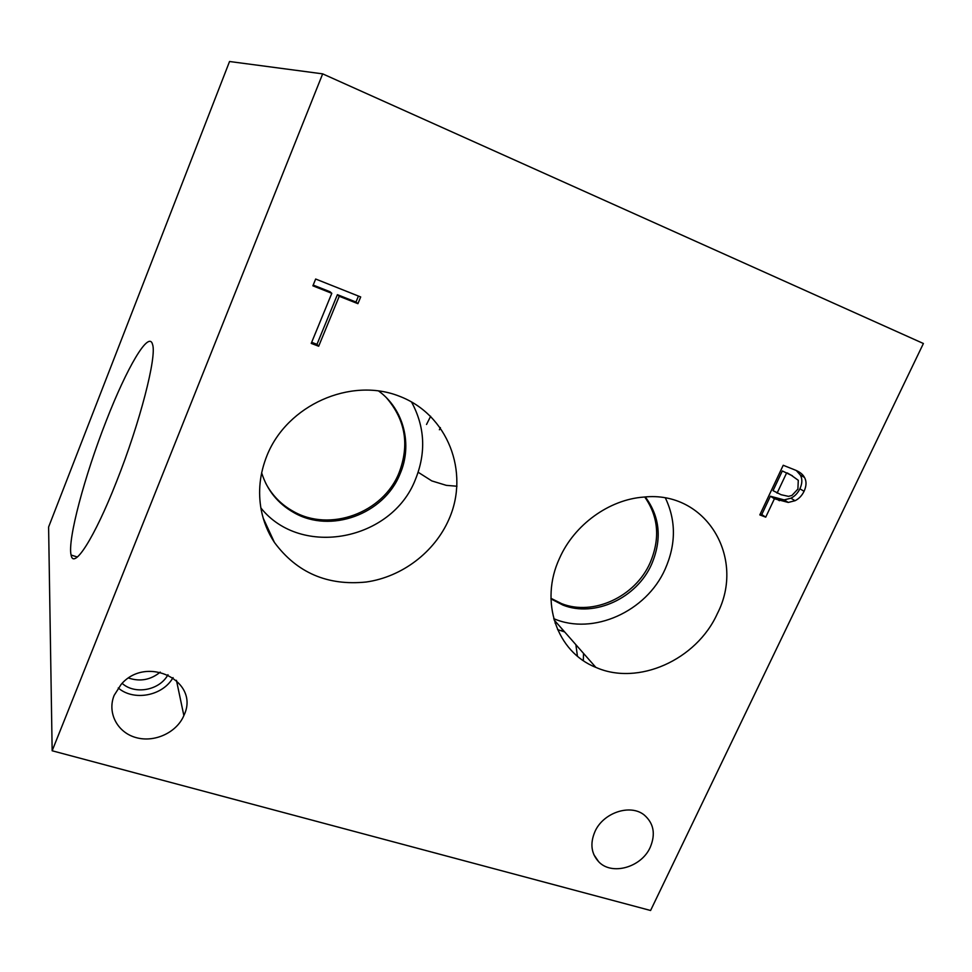 <?xml version="1.0" encoding="UTF-8"?>
<svg xmlns="http://www.w3.org/2000/svg" width="972" height="972" viewBox="0 0 972 972"><rect width="100%" height="100%" fill="white"/><g stroke="black" fill="none" stroke-linecap="round" stroke-linejoin="round"><path stroke-width="1.46" d="M650.584 910.497L923.4 343.505L322.668 73.86L52.16 750.773L650.584 910.497M52.16 750.773L48.6 527.031L229.538 61.503L322.668 73.86M398.787 415.08L398.654 415.809M404.17 454.434L405.081 456.147M418.167 472.258L431.799 480.909L446.282 485.344M446.33 485.356L456.974 486.231M798.291 480.302L791.305 475.296L782.326 470.958L773.032 490.653L781.099 494.724L788.535 496.364L791.925 495.441L797.891 489.098L798.291 480.302M792.374 475.745L782.326 470.958M786.421 473.364L777.078 493.156M796.372 470.582L800.272 475.004C802.483 478.783 802.362 483.376 799.907 488.807C797.733 493.205 794.744 496.328 790.916 498.199L784.173 499.887L770.395 496.23L761.769 514.54L760.262 513.969M804.452 477.41C806.663 481.213 806.541 485.83 804.075 491.297C801.888 495.708 798.875 498.855 795.035 500.726L788.256 502.439L774.417 498.77L765.729 517.165L759.812 514.905L783.225 465.272L794.379 469.719C799.482 471.675 802.836 474.239 804.452 477.41L800.272 475.004M765.729 517.165L761.769 514.54M774.417 498.77L770.395 496.23M559.544 558.256C574.258 524.771 609.14 499.511 643.768 497.081C706.122 490.277 746.132 558.025 717.312 613.697C696.559 659.903 638.057 686.22 595.824 667.363C556.944 652.066 539.156 601.717 559.544 558.256M267.021 455.455C287.202 405.032 350.442 377.063 398.97 396.066C447.825 414.315 469.938 472.234 448.918 519.376C434.533 552.23 402.019 576.931 366.25 582.009C327.503 585.958 296.897 572.763 274.42 542.425C267.98 532.656 263.606 521.928 261.286 510.227C257.835 491.844 259.743 473.595 267.021 455.455M114.174 695.32L121.087 684.47C146.578 654.278 200.317 681.323 184.048 715.137L183.866 715.574C176.661 732.633 154.427 742.887 135.946 737.566C117.345 732.487 106.993 712.755 114.174 695.32M594.925 831.643C603.162 812.653 630.366 803.589 644.242 815.01C653.779 823.32 655.772 834.085 650.219 847.329C641.423 867.425 611.68 875.857 598.63 861.69C591.17 853.477 589.931 843.453 594.925 831.643M318.67 346.239L311.234 343.395L331.792 293.325L312.887 285.817L315.657 279.025L360.697 296.958L357.915 303.677L339.24 296.278L318.67 346.239L316.969 344.343L311.672 342.314M339.24 296.278L337.406 294.674L316.969 344.343M357.915 303.677L355.971 302.037L337.406 294.674M358.449 296.071L355.971 302.037M331.792 293.325L330.006 291.734L313.191 285.063M555.061 623.064L556.251 622.384M583.516 653.366L583.334 660.608M560.467 630.549L563.347 630.451M575.861 644.667L577.441 656.185M439.393 429.77L440.377 427.595M426.526 424.46L430.657 416.259M128.656 678.055C140.175 681.882 150.709 679.902 160.259 672.114M118.244 687.969C133.881 701.492 162.822 695.891 173.028 677.606M122.144 683.365C135.035 695.053 159.7 690.302 167.974 674.714M265.708 483.206C272.075 495.283 281.212 504.638 293.143 511.284C329.824 532.595 383.077 512.888 398.982 472.963C409.637 445.176 405.555 420.208 386.71 398.07M260.885 507.967C301.223 558.414 391.898 540.42 415.348 479.658C426.271 452.745 424.983 426.817 411.472 401.873M261.65 472.878C267.227 490.374 277.956 503.605 293.836 512.596C330.614 533.932 384.001 514.176 399.954 474.142C412.833 445.018 403.975 409.2 378.375 390.817M550.954 598.315L561.609 603.636C593.236 616.248 635.226 596.699 650.037 562.982C660.328 538.767 658.566 516.776 644.74 497.008M553.736 618.654C593.078 635.688 646.441 611.582 665.127 569.179C676.05 544.405 676.148 520.713 665.431 498.077M550.966 598.898L562.946 605.094C594.645 617.718 636.733 598.12 651.592 564.319C662.139 539.375 660.049 516.934 645.335 496.971M116.543 481.602C94.308 538.354 73.544 570.224 71.09 555.048C67.36 539.922 84.795 475.296 106.215 420.912C126.603 368.242 148.959 329.63 152.58 344.538C156.966 356.311 140.004 422.699 116.543 481.602M265.563 523.228L265.174 524.151M791.305 475.296L787.186 472.89M804.075 491.297L799.907 488.807M779.41 500.714L775.377 498.162M795.035 500.726L790.916 498.199M784.173 499.887L788.256 502.439M557.563 629.577L564.659 631.946M593.831 854.607L598.63 861.69M176.442 680.315L183.866 715.574M263.193 518.112L274.42 542.425M293.143 511.284L293.836 512.596M554.089 619.917L595.824 667.363M561.609 603.636L562.946 605.094M71.09 555.048L77.371 557.005"/></g></svg>
